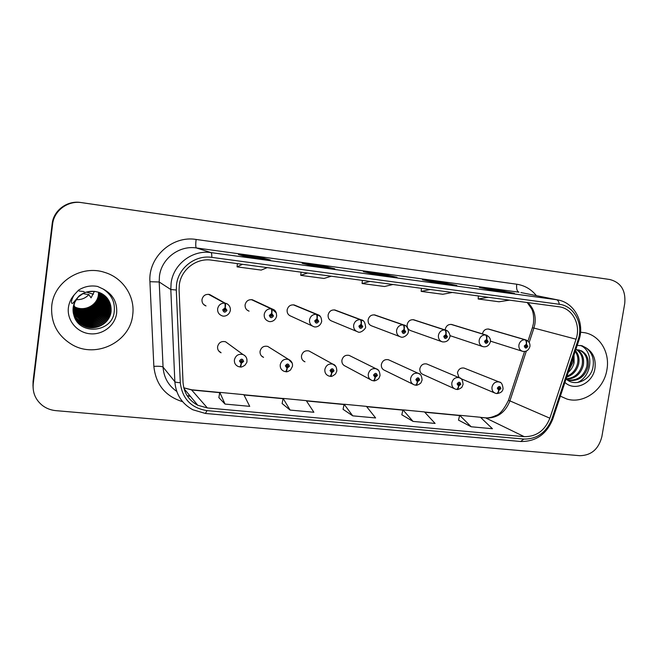 <?xml version="1.0" encoding="UTF-8"?>
<svg xmlns="http://www.w3.org/2000/svg" width="658" height="658" viewBox="0 0 658 658"><rect width="100%" height="100%" fill="white"/><g stroke="black" fill="none" stroke-linecap="round" stroke-linejoin="round"><path stroke-width="0.99" d="M269.78 347.679L267.781 346.429C263.776 345.623 261.201 347.251 260.066 351.298C259.844 354.177 261.012 356.192 263.562 357.36L261.44 355.912M310.592 351.857L308.964 350.961C305.09 350.237 302.598 351.857 301.487 355.805C301.265 358.7 302.425 360.707 304.975 361.818L303.231 360.781M350.492 356.06L349.151 355.394C345.409 354.736 342.991 356.34 341.905 360.214C341.675 363.109 342.826 365.091 345.36 366.169L370.438 379.617M389.503 360.23L388.385 359.72C384.757 359.12 382.413 360.724 381.352 364.507C381.114 367.403 382.249 369.368 384.757 370.413L412.944 384.214M427.626 364.343L426.688 363.948C423.168 363.405 420.89 364.984 419.853 368.702C419.607 371.589 420.725 373.538 423.209 374.55L454.308 388.631M464.902 368.398L464.104 368.077C460.682 367.575 458.47 369.154 457.45 372.798L459.07 377.643M228.038 343.583L225.579 341.782C221.425 340.885 218.76 342.514 217.584 346.667C217.37 349.53 218.538 351.561 221.088 352.77L218.514 350.698M254.136 300.583L252.483 299.818C248.592 299.25 246.125 300.903 245.097 304.802C244.891 307.928 246.224 310.041 249.078 311.152L247.219 310.181M295.59 305.526L294.299 304.991C290.532 304.481 288.138 306.126 287.127 309.943C286.913 313.06 288.229 315.157 291.05 316.218L312.172 325.907M336.123 310.428L335.095 310.041C331.443 309.581 329.115 311.209 328.12 314.952C327.906 318.061 329.189 320.133 331.977 321.162L356.521 331.328M375.743 315.264L374.912 314.976C371.359 314.549 369.097 316.169 368.118 319.837C367.888 322.938 369.154 324.986 371.91 325.981L399.62 336.534M414.458 320.01L413.767 319.788C410.321 319.401 408.116 321.005 407.146 324.616C406.915 327.692 408.149 329.716 410.863 330.686L441.534 341.56M452.285 324.665L451.717 324.493C448.361 324.131 446.206 325.726 445.252 329.271L445.186 329.979M489.256 329.23L488.771 329.082C485.505 328.753 483.408 330.332 482.462 333.82L482.446 333.919M211.777 295.689L209.614 294.513C205.592 293.879 203.042 295.549 201.99 299.53C201.792 302.655 203.133 304.794 206.012 305.945L203.61 304.465M51.76 305.633C50.559 322.889 57.476 335.983 72.528 344.915C96.619 358.717 130.21 341.65 132.694 314.976C135.334 296.783 123.169 277.915 104.852 272.453C81.699 264.45 54.005 281.509 51.76 305.633C50.559 322.889 57.476 335.983 72.528 344.915C96.619 358.717 130.21 341.65 132.694 314.976C135.334 296.783 123.169 277.915 104.852 272.453C81.699 264.45 54.005 281.509 51.76 305.633M560.377 396.165L566.752 398.987C583.753 404.456 603.986 389.536 606.923 369.689C610.106 352.77 600.104 335.654 584.987 332.759L580.545 332.2L584.987 332.759C600.104 335.654 610.106 352.77 606.923 369.689C603.986 389.536 583.753 404.456 566.752 398.987L560.377 396.165M179.313 284.873C181.008 269.583 196.454 257.763 211.424 260.124L559.868 306.908C573.011 308.989 581.03 325.233 576.046 339.199L549.866 418.2C544.865 430.612 536.319 436.764 524.237 436.657L207.385 407.952L197.778 405.254C188.764 400.418 183.853 392.826 183.039 382.479L179.083 289.874L179.313 284.873M176.541 284.527L176.295 290.014L180.292 382.685C182.241 398.723 191.149 408.034 207.015 410.617L523.834 439.067C537.092 439.182 546.461 432.429 551.939 418.825L578.102 339.882C583.745 324.147 574.245 305.88 559.275 304.284L211.794 257.368C195.377 254.769 178.408 267.74 176.541 284.527M606.413 279.008L81.222 202.574C67.577 200.287 53.717 210.511 52.385 224L33.147 382.561L33.065 387.397L33.147 382.561L52.385 224C53.717 210.511 67.577 200.287 81.222 202.574L609.859 279.518L81.65 202.648C67.906 200.336 53.948 210.634 52.607 224.222L33.229 383.894C32.456 392.719 35.557 399.941 42.54 405.567C46.471 408.495 50.937 410.189 55.93 410.65L579.895 455.706C591.312 455.418 598.624 449.093 601.856 436.723L624.755 303.338C625.865 290.417 620.905 282.471 609.884 279.527L609.859 279.518M514.194 293.279L500.269 290.425L479.435 287.571L493.023 290.392L514.375 293.304M500.121 291.354L500.269 290.425M456.603 285.416L444.076 282.734L422.477 279.773L434.601 282.405L456.767 285.44M443.928 283.68L444.076 282.734M270.199 259.951L262.632 257.895L238.476 254.588L245.426 256.571L270.298 259.968M262.493 258.898L262.632 257.895M334.733 268.768L325.381 266.482L302.129 263.299L310.938 265.519L334.856 268.785M325.241 267.469L325.381 266.482M396.823 277.248L385.818 274.756L363.422 271.688L373.95 274.123L396.963 277.265M385.678 275.727L385.818 274.756M458.511 420.108L471.186 426.771L492.439 428.728L480.439 417.262L459.671 415.28L458.494 420.158M282.126 403.535L290.112 410.074L313.882 412.262L306.258 400.632L283.113 398.419L282.109 403.593M218.859 397.588L225.028 404.07L249.727 406.348L243.814 394.66L219.78 392.365L218.851 397.646M401.824 414.787L413.06 421.408L435.111 423.439L424.451 411.916L402.943 409.86L401.816 414.836M352.746 415.848L375.628 417.953L366.432 406.373L344.126 404.242L343.057 409.317L352.746 415.848L344.126 404.242M370.117 281.418L362.081 283.524L362.369 280.382M392.974 284.486L384.494 286.51L362.081 283.524M307.557 273.021L300.755 275.357L301.06 272.149M331.303 276.212L324.016 278.457L300.755 275.357M242.539 264.302L237.069 266.868L237.398 263.611M267.222 267.609L261.234 270.093L237.069 266.868M430.357 289.504L421.178 291.395L421.441 288.303M452.367 292.456L442.785 294.274L421.178 291.395M488.392 297.293L478.16 298.987L478.407 295.952M509.613 300.138L499.011 301.767L478.16 298.987M290.112 410.074L283.113 398.419M225.028 404.07L219.78 392.365M413.06 421.408L402.943 409.86M471.186 426.771L459.671 415.28M602.934 278.499L80.811 202.508C67.256 200.229 53.495 210.387 52.171 223.778L33.073 381.245L32.99 386.04M208.43 294.299L224.617 303.108C225.094 303.634 225.233 305.23 225.036 307.886L222.7 309.786C223.745 312.723 225.168 312.895 226.961 310.305L225.225 307.903L224.987 309.186L225.686 310.148L224.567 310.88L223.983 309.943L224.913 309.178L225.036 307.886M224.781 309.178L224.057 310.436M225.225 307.903C225.645 305.279 225.628 303.7 225.168 303.174L209.614 294.513M208.948 294.356L225.168 303.174M239.923 366.786L240.203 366.958C240.713 366.819 241.091 365.618 241.354 363.356L243.649 361.448C242.629 358.577 241.231 358.429 239.454 361.003L241.165 363.331L241.396 362.065L240.713 361.135L241.881 360.428L242.391 361.316L241.47 362.073L241.354 363.356M240.77 361.587L241.396 362.065M241.502 360.378L240.721 361.398M241.165 363.331C240.696 365.651 240.178 366.835 239.619 366.901L238.163 366.481C235.416 365.19 234.158 362.986 234.396 359.885C235.679 355.378 238.558 353.601 243.041 354.563C245.557 355.649 246.873 357.582 246.997 360.362M240.746 361.513L241.47 362.073M251.414 299.629L271.047 308.775C271.631 309.309 271.82 310.889 271.631 313.504L269.344 315.388C270.339 318.275 271.721 318.447 273.489 315.881L271.812 313.529L271.573 314.787L272.248 315.733L271.17 316.457L270.586 315.536L271.573 314.787M271.203 314.812L270.635 315.963M271.812 313.529C272.223 310.938 272.149 309.375 271.589 308.841L276.352 312.969M251.915 299.686L271.589 308.841M271.499 314.779L271.631 313.504M293.32 304.827L316.218 314.285C316.901 314.828 317.148 316.391 316.959 318.974L314.721 320.833C315.675 323.678 317.024 323.843 318.752 321.318L317.131 318.99L316.893 320.24L317.543 321.17L316.498 321.885L315.93 320.972L316.827 320.232L316.959 318.974M316.366 320.339L315.947 321.301M317.131 318.99C317.534 316.44 317.411 314.886 316.745 314.351L320.323 316.449M293.805 304.884L316.745 314.351M334.19 309.893L360.189 319.648C360.962 320.199 361.258 321.746 361.069 324.295L358.881 326.129C359.794 328.934 361.102 329.09 362.805 326.598L361.242 324.312L361.003 325.546L361.629 326.458L360.617 327.166L360.058 326.269L360.938 325.537L361.069 324.295M360.321 325.768L360.049 326.442M361.242 324.312C361.637 321.795 361.456 320.257 360.699 319.714L363.306 320.898M334.667 309.951L360.699 319.714M374.065 314.837L403 324.871C403.864 325.43 404.201 326.96 404.012 329.469L401.874 331.287C402.754 334.05 404.028 334.206 405.698 331.747L404.185 329.494L403.946 330.703L404.555 331.607L403.568 332.315L403.025 331.426L403.946 330.703M404.185 329.494C404.571 327.001 404.341 325.488 403.502 324.937L405.451 325.677M374.534 314.894L403.502 324.937M403.88 330.694L404.012 329.469M285.613 371.564L285.885 371.696C286.485 371.564 286.921 370.38 287.192 368.151L289.438 366.267C288.467 363.446 287.11 363.298 285.358 365.84L287.011 368.135L287.25 366.884L286.584 365.971L287.711 365.264L288.22 366.144L287.316 366.893L287.192 368.151M286.699 366.531L287.25 366.884M287.168 365.264L286.575 366.169M287.011 368.135C286.526 370.421 285.959 371.589 285.309 371.63L285.194 371.581M286.666 366.465L287.316 366.893M330.086 376.195L330.349 376.302C331.032 376.179 331.517 375.019 331.805 372.823L334.001 370.964C333.071 368.184 331.747 368.044 330.028 370.553L331.632 372.806L331.862 371.581L331.221 370.676L332.306 369.969L332.816 370.841L331.928 371.589L331.805 372.823M331.385 371.301L331.862 371.581M331.607 370.067L331.213 370.75M331.632 372.806C331.139 375.068 330.513 376.212 329.773 376.244L329.642 376.187M331.344 371.252L331.928 371.589M373.382 380.702L373.637 380.793C374.402 380.669 374.937 379.534 375.233 377.379L377.388 375.537C376.491 372.79 375.2 372.658 373.522 375.134L375.06 377.355L375.299 376.146L374.682 375.257L375.726 374.558L376.228 375.414L375.364 376.154L375.233 377.379M374.887 375.932L375.299 376.146M375.06 377.355C374.558 379.584 373.892 380.711 373.07 380.727L371.984 380.447C369.27 379.296 368.036 377.149 368.299 374.024C369.475 369.837 372.074 368.093 376.096 368.784L378.432 370.281M374.838 375.882L375.364 376.154M76.279 299.653C81.329 299.9 85.532 298.214 88.896 294.578L82.867 293.632M94.398 291.329L91.051 297.852L88.896 294.578M98.527 292.21L98.404 294.891C97.302 305.197 84.643 312.007 74.798 306.924L73.408 306.167M98.98 292.366L98.889 295.532C97.853 305.97 84.833 312.714 75.127 307.64L73.293 306.776M99.136 292.423L99.054 295.746C97.935 306.143 85.17 313.011 75.242 307.886M99.72 292.654L99.703 296.626C98.577 307.097 85.713 314.031 75.695 308.865L73.194 307.376M99.58 292.588L99.539 296.404C98.412 306.858 85.573 313.776 75.58 308.618L73.219 307.228M100.304 292.892L100.37 297.515C99.235 308.076 86.256 315.067 76.155 309.86L73.128 307.977M100.156 292.835L100.205 297.284C99.07 307.829 86.116 314.804 76.04 309.605L73.145 307.829M100.871 293.155L101.052 298.411C99.901 309.071 86.815 316.12 76.632 310.872L73.071 308.577M100.732 293.09L100.88 298.189C99.728 308.816 86.675 315.856 76.509 310.617L73.087 308.429M101.422 293.435L101.743 299.332C100.575 310.074 87.382 317.197 77.109 311.9L73.038 309.17M101.283 293.361L101.571 299.102C100.403 309.828 87.234 316.926 76.986 311.637L73.046 309.021M101.965 293.731L102.442 300.27C101.266 311.102 87.958 318.283 77.595 312.945L73.03 309.77M101.834 293.649L102.261 300.032C101.093 310.847 87.81 318.011 77.471 312.682L73.03 309.622M102.5 294.044L103.158 301.224C101.965 312.155 88.542 319.393 78.088 314.014L73.038 310.354M102.368 293.962L102.977 300.986C101.793 311.892 88.394 319.114 77.965 313.743L73.03 310.206M103.018 294.373L103.882 302.186C102.681 313.216 89.134 320.528 78.59 315.1L73.063 310.946M102.887 294.291L103.701 301.948C102.5 312.945 88.986 320.24 78.467 314.828L73.054 310.798M103.528 294.718L104.622 303.174C103.413 314.302 89.743 321.68 79.108 316.21L73.104 311.53M103.405 294.628L104.433 302.927C103.224 314.031 89.595 321.392 78.976 315.93L73.096 311.382M104.03 295.08L105.379 304.185C104.153 315.404 90.36 322.856 79.626 317.329L73.17 312.106M103.906 294.99L105.19 303.93C103.964 315.124 90.204 322.56 79.495 317.049L73.153 311.966M104.523 295.467L106.144 305.205C104.91 316.523 90.993 324.049 80.161 318.48L73.252 312.682M104.4 295.368L105.946 304.95C104.712 316.243 90.837 323.744 80.029 318.192L73.227 312.534M105 295.87C106.761 299.25 107.402 302.713 106.925 306.25C105.675 317.674 91.635 325.266 80.704 319.648L73.351 313.241M104.885 295.763L106.728 305.986C105.477 317.386 91.47 324.953 80.564 319.352L73.326 313.101M105.469 296.289C107.484 299.842 108.233 303.511 107.723 307.311C106.456 318.834 92.285 326.5 81.255 320.833L73.466 313.784M105.354 296.182C107.303 299.694 108.019 303.313 107.517 307.039C106.259 318.546 92.12 326.187 81.115 320.536L73.433 313.652M105.93 296.733C108.208 300.443 109.072 304.333 108.529 308.388C107.254 320.027 92.951 327.766 81.822 322.05C78.376 320.397 75.654 317.847 73.647 314.409M105.815 296.618C108.027 300.295 108.858 304.128 108.323 308.117C107.057 319.722 92.786 327.445 81.674 321.746C78.269 320.109 75.571 317.592 73.573 314.203M106.374 297.194C108.932 301.06 109.927 305.164 109.36 309.49C108.068 321.236 93.633 329.049 82.39 323.284C78.697 321.507 75.835 318.735 73.819 314.96M106.267 297.071C108.751 300.903 109.713 304.95 109.146 309.211C107.863 320.931 93.461 328.729 82.25 322.971C78.606 321.227 75.785 318.505 73.762 314.804M106.81 297.671C109.672 301.685 110.799 306.003 110.199 310.617C108.891 322.469 94.324 330.357 82.974 324.542C79.042 322.65 76.057 319.656 74.033 315.56M106.703 297.548C109.483 301.529 110.577 305.789 109.985 310.329C108.685 322.157 94.152 330.028 82.826 324.221C78.952 322.362 76.007 319.426 73.976 315.404M78.006 297.375L74.872 302.137L73.293 307.656L73.935 315.478C79.24 335.613 111.498 332.578 114.105 312.764C115.512 302.68 111.819 294.743 103.018 288.961L97.565 286.436C90.738 285.202 84.397 286.444 78.557 290.145L74.477 294.554C72.454 297.169 69.732 304.415 72.849 303.272L79.001 296.026C85.425 291.124 92.416 290.03 99.967 292.752C107.953 296.651 111.654 302.993 111.062 311.76C109.738 323.728 95.023 331.698 83.574 325.825C78.837 323.53 75.547 319.788 73.696 314.59M107.131 298.049C110.223 302.162 111.457 306.636 110.84 311.473C109.524 323.407 94.851 331.361 83.426 325.504C79.297 323.522 76.229 320.356 74.214 316.013M73.91 306.464L74.65 306.62M86.453 292.111L93.403 294.233M84.15 291.601L82.563 291.412M82.069 291.346L80.687 291.181M80.251 291.132L79.009 290.984M574.006 355.04L574.113 362.616C573.283 366.399 571.333 369.656 568.257 372.37M573.299 357.154L572.986 362.262L568.981 370.207M575.462 350.64C578.604 354.259 579.673 358.717 578.67 364.014C576.885 370.693 572.888 375.06 566.686 377.124M575.215 351.388C577.683 354.942 578.448 359.029 577.518 363.66C575.98 369.689 572.46 373.892 566.966 376.277M577.115 349.678C582.388 352.935 584.444 358.191 583.301 365.437C580.627 374.344 574.969 378.918 566.308 379.164M576.49 349.661C581.384 353.017 583.259 358.158 582.133 365.083C579.657 373.538 574.319 378.12 566.127 378.811M581.475 350.837L576.885 349.669L581.475 350.837C587.002 354.037 589.181 359.391 588.005 366.884C584.699 377.133 578.086 381.599 568.167 380.266L567.451 380.044M578.711 349.892L578.917 349.933C585.381 352.746 588.013 358.273 586.821 366.522C583.597 376.615 577.091 381.089 567.311 379.946M566.077 378.959C574.714 387.266 590.201 380.349 592.809 368.003C594.519 359.358 592.233 352.622 585.949 347.786L581.985 345.705L577.198 345.417M580.455 345.458C593.927 350.763 592.8 375.562 577.634 382.504M412.985 319.665L444.701 329.962C445.647 330.522 446.025 332.035 445.844 334.519L443.747 336.312C444.586 339.034 445.828 339.191 447.473 336.756L446.009 334.535L445.77 335.736L446.354 336.625L445.4 337.324L444.866 336.444L445.705 335.728L445.844 334.519M446.009 334.535C446.387 332.084 446.116 330.579 445.186 330.02L446.7 330.53M413.438 319.722L445.186 330.02M450.985 324.378L485.333 334.914C486.352 335.481 486.772 336.986 486.591 339.429L484.535 341.206C485.341 343.895 486.55 344.035 488.17 341.642L486.747 339.454L486.517 340.63L487.076 341.51L486.147 342.201L485.629 341.337L486.451 340.63L486.591 339.429M486.747 339.454C487.126 337.028 486.805 335.539 485.801 334.971L487.01 335.341M451.429 324.435L485.801 334.971M488.088 328.984L524.928 339.75C526.03 340.318 526.49 341.806 526.31 344.224L524.294 345.976C525.059 348.625 526.244 348.765 527.831 346.396L526.458 344.241L526.219 345.409L526.77 346.272L525.865 346.955L525.355 346.1L526.219 345.409M526.458 344.241C526.828 341.847 526.474 340.367 525.388 339.808L526.375 340.087M488.516 329.033L525.388 339.808M526.161 345.401L526.31 344.224M415.552 385.086L415.807 385.16C416.646 385.053 417.221 383.935 417.526 381.805L419.639 379.995C418.776 377.281 417.526 377.149 415.864 379.592L417.361 381.788L417.6 380.595L416.999 379.715L418.011 379.016L418.504 379.872L417.666 380.595L417.526 381.805M417.361 381.788C416.851 383.992 416.136 385.094 415.231 385.094L414.236 384.848C411.546 383.729 410.337 381.615 410.608 378.49C411.76 374.394 414.277 372.658 418.167 373.292L419.993 374.295M417.188 380.373L417.666 380.595M456.627 389.355L456.882 389.421C457.795 389.314 458.412 388.212 458.725 386.123L460.797 384.33C459.975 381.656 458.749 381.525 457.121 383.943L458.568 386.106L458.807 384.922L458.223 384.058L459.21 383.367L459.695 384.214L458.865 384.93L458.725 386.123M458.568 386.106C458.042 388.278 457.294 389.363 456.307 389.355L455.394 389.125C452.737 388.047 451.544 385.958 451.824 382.841C452.951 378.827 455.402 377.108 459.161 377.684L460.616 378.391M458.437 384.741L458.865 384.93M496.667 393.509L496.922 393.566C497.9 393.468 498.55 392.39 498.879 390.326L500.903 388.557C500.121 385.925 498.929 385.794 497.325 388.179L498.723 390.309L498.961 389.141L498.402 388.294L499.364 387.611L499.833 388.442L498.879 390.326M498.723 390.309C498.196 392.464 497.399 393.525 496.346 393.5L495.499 393.295C492.875 392.25 491.707 390.186 491.995 387.077C493.097 383.145 495.482 381.443 499.126 381.969L500.302 382.487M576.046 339.199L533.918 328.062L534.896 324.081C536.073 315.305 533.679 308.141 527.732 302.565M529.172 342.473L533.918 328.062L532.371 327.799L527.996 341.066M182.653 401.717C165.372 396.313 155.773 384.527 153.857 366.366L149.917 281.706C148.075 257.163 172.149 235.367 196.125 239.454L516.736 284.223C516.226 288.681 516.966 291.346 518.973 292.201L196.364 247.951C179.141 245.187 161.358 258.709 159.442 276.253L159.203 281.994L163.061 367.106C163.793 377.445 168.349 385.539 176.731 391.395M516.736 284.223C524.681 285.449 531.228 289.257 536.393 295.648M520.906 292.547L557.499 299.867L520.939 292.555M207.015 410.617L205.419 413.454L192.802 409.745C181.838 403.708 175.851 394.348 174.847 381.665L170.817 289.536L171.088 283.327C173.186 264.302 192.44 249.621 211.029 252.598C211.596 252.886 211.851 254.481 211.794 257.368M176.295 290.014L170.817 289.536L159.203 281.994L149.917 281.706M523.834 439.067L520.667 441.493C536.015 441.674 546.732 434.173 552.81 418.981L552.843 418.883M551.939 418.825L552.81 418.981L578.9 340.276M153.857 366.366C158.849 366.095 161.917 366.341 163.061 367.106L174.847 381.665C175.431 382.24 177.241 382.578 180.292 382.685M578.102 339.882L578.917 340.219C585.094 322.93 574.623 302.548 557.499 299.867M559.275 304.284C558.881 301.627 557.943 300.106 556.479 299.711L211.029 252.598L196.364 247.951C195.623 247.211 195.541 244.373 196.125 239.454M81.65 202.648L80.811 202.508M52.607 224.222L52.171 223.778M33.229 383.894L33.073 381.245M187.25 395.861L190.45 396.396M524.237 436.657L485.958 418.069C497.259 418.233 505.221 412.582 509.843 401.109L526.334 351.076M549.866 418.2L508.486 400.261L524.549 351.52M183.804 387.842L191.914 390.005L219.731 392.661M207.385 407.952L191.453 389.758M243.97 394.973L283.063 398.707M306.464 400.944L344.068 404.53M366.679 406.685L402.877 410.14M424.739 412.229L459.605 415.552M480.759 417.575L484.872 417.781M189.011 394.668L188.681 396.042M602.868 278.49L609.884 279.527M224.617 303.108C220.825 303.165 218.497 305.065 217.634 308.808C217.411 312.196 218.859 314.516 221.968 315.75C223.638 316.786 229.033 316.046 230.341 310.486L230.284 310.806M252.483 299.818L272.206 308.972C273.67 309.63 276.409 310.017 276.631 316.054C275.274 321.606 269.969 322.206 268.497 321.269C265.413 320.084 263.99 317.789 264.212 314.401C265.075 310.716 267.354 308.841 271.047 308.775M294.299 304.991L317.279 314.466C318.595 315.124 321.326 315.124 321.68 321.474C320.265 327.026 315.026 327.495 313.743 326.631C310.708 325.488 309.301 323.226 309.54 319.837C310.395 316.21 312.624 314.351 316.218 314.285M335.095 310.041L361.168 319.813C363.701 320.101 365.157 322.412 365.527 326.746C366.712 327.783 360.658 333.935 357.779 331.846C354.777 330.744 353.404 328.506 353.65 325.134C354.506 321.556 356.685 319.722 360.189 319.648M374.912 314.976L403.905 325.019C407.203 324.962 409.153 332.01 408.24 331.879C408.725 334.165 403.436 338.5 400.64 336.921C397.687 335.851 396.338 333.647 396.593 330.3C397.457 326.763 399.587 324.953 403 324.871M285.309 371.63L284.001 371.276C281.246 370.026 279.995 367.847 280.242 364.729C281.484 360.337 284.264 358.569 288.574 359.424L292.201 363.158M329.773 376.244L328.589 375.924C325.85 374.723 324.608 372.568 324.863 369.434C326.072 365.157 328.753 363.397 332.915 364.162L335.876 366.498M74.477 294.554C71.089 298.288 69.065 302.622 68.407 307.557C66.754 320.199 76.854 332.463 89.751 333.754C102.623 335.235 115.142 325.57 116.647 313.118C117.428 302.252 112.888 294.2 103.018 288.961M564.926 382.421C574.829 391.921 592.948 383.285 594.955 368.307C596.082 358.98 593.08 352.145 585.949 347.786M413.767 319.788L445.54 330.094C448.657 330.242 450.714 336.024 449.842 336.888C448.74 340.655 446.256 342.308 442.373 341.856C439.478 340.828 438.162 338.648 438.425 335.317C439.281 331.829 441.37 330.045 444.701 329.962M451.717 324.493L486.114 335.037C489.412 336.633 490.835 338.87 490.383 341.757C489.116 345.631 486.665 347.268 483.038 346.667C480.192 345.672 478.909 343.517 479.18 340.211C480.036 336.773 482.084 335.004 485.333 334.914M488.771 329.082L525.66 339.857C528.876 341.222 530.29 343.443 529.904 346.511C528.654 350.327 526.244 351.948 522.666 351.356C519.869 350.385 518.619 348.263 518.899 344.981C519.754 341.584 521.761 339.841 524.928 339.75M533.416 323.596L532.396 327.709M205.485 413.463L520.667 441.493M187.193 395.762L190.343 396.272M197.778 405.254L184.01 388.631M183.796 387.817L191.536 389.766L219.764 392.464M243.863 394.767L283.096 398.509M306.324 400.73L344.109 404.341M366.514 406.479L402.918 409.95M424.55 412.023L459.654 415.371M480.537 417.369L485.061 417.797C488.368 418.151 491.978 417.394 495.885 415.511C499.677 414.598 503.855 409.564 508.437 400.418M533.449 323.415C533.992 317.164 533.399 312.303 531.672 308.849L527.19 302.499M396.897 277.257L373.917 274.115M334.799 268.777L310.913 265.511M270.249 259.959L245.401 256.562M456.693 285.424L434.56 282.397M514.301 293.295L492.982 290.384M602.893 278.49L606.363 279.008M230.341 310.486C230.621 307.73 229.609 305.559 227.306 303.971L225.891 303.338M225.579 341.782L243.041 354.563C245.936 355.978 247.227 358.281 246.915 361.456C247.26 361.686 246.586 362.953 244.899 365.256C242.465 366.819 240.902 367.386 240.203 366.958M267.781 346.429L288.574 359.424C291.502 360.814 292.802 363.101 292.481 366.284L290.515 370.002C288.048 371.573 286.501 372.132 285.885 371.696M308.964 350.961L332.915 364.162C335.366 364.771 336.674 367.041 336.83 370.972L335.605 373.843C332.94 376.039 331.188 376.861 330.349 376.302M349.151 355.394L376.096 368.784C378.49 369.261 379.798 371.515 380.028 375.545L379.09 377.963C378.292 379.641 374.147 381.426 373.637 380.793M371.984 380.447L373.07 380.727M73.778 304.72L74.798 306.924M73.935 315.478L73.153 307.738C73.737 303.387 75.629 299.661 78.828 296.544L83.327 293.378C84.676 292.094 88.6 291.445 95.106 291.412M567.369 379.995L568.167 380.266M449.916 335.613L482.339 346.437M490.457 341.148L522.074 351.166M388.385 359.72L418.167 373.292C420.429 373.571 421.737 375.808 422.099 379.995L421.095 382.495C421.178 383.269 416.522 385.95 415.807 385.16M414.236 384.848L415.231 385.094M426.688 363.948L459.161 377.684C461.373 377.873 462.681 380.094 463.092 384.338L462.064 386.855C462.533 387.175 457.984 390.161 456.882 389.421M455.394 389.125L456.307 389.355M464.104 368.077L499.126 381.969C501.289 382.084 502.597 384.288 503.057 388.565C502.811 391.387 500.771 393.056 496.922 393.566M461.036 378.704L494.577 392.908M495.499 393.295L496.346 393.5"/></g></svg>
